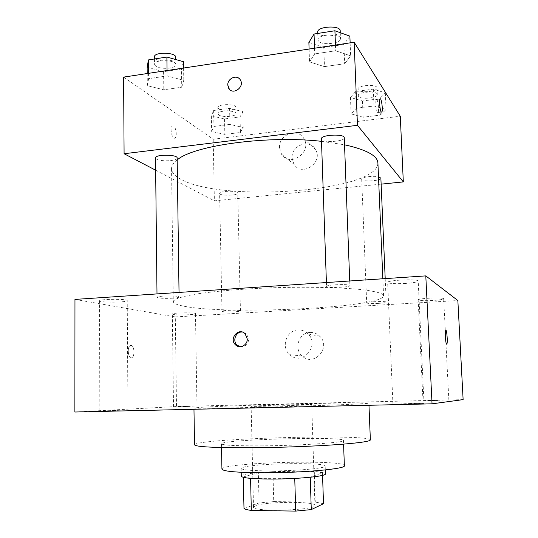 <?xml version="1.0" encoding="UTF-8"?>
<svg xmlns="http://www.w3.org/2000/svg" width="538" height="538" viewBox="0 0 538 538"><rect width="100%" height="100%" fill="white"/><g stroke="black" fill="none" stroke-linecap="round" stroke-linejoin="round"><path stroke-width="0.4" stroke-dasharray="2.69 2.02" d="M252.894 406.096L251.125 406.284C249.215 406.856 313.654 405.06 311.71 404.589C312.78 404.119 262.645 405.403 252.894 406.096M255.288 505.767L253.512 507.132C251.683 512.169 317.07 510.347 314.952 505.417C315.907 501.134 265.079 501.497 255.288 505.767M294.75 478.43L310.244 477.132L322.47 472.788L314.293 471.691L272.941 471.671L273.734 501.611L315.268 502.082L323.499 503.689M243.996 508.659L259.067 502.929L273.734 501.611M294.743 478.329L250.574 478.363M243.29 477.32L243.284 476.971L258.327 472.734L259.067 502.929M243.284 476.971L250.574 478.208M272.941 471.671L258.327 472.734M241.28 476.211C240.062 471.268 326.384 468.854 325.443 473.857M269.74 470.911C296.29 470.992 326.472 468.242 325.181 466.063C326.277 462.229 257.689 463.198 243.721 467.125L241.111 468.41C241.986 469.963 251.528 470.797 269.74 470.911M314.293 471.691L315.268 502.082M322.47 472.788L322.558 475.357M221.932 469.129C220.822 462.586 345.107 459.116 344.367 465.706M262.544 445.834C236.229 445.955 222.53 445.289 221.434 443.83C220.372 439.553 344.273 436.089 343.446 440.42C345.51 442.465 301.488 445.558 262.544 445.834M194.534 444.825C194.346 438.584 370.205 433.668 370.366 439.916M251.979 407.474C308.61 406.197 372.188 403.735 368.893 403.096C369.169 401.799 234.124 405.255 200.983 407.32L193.949 407.979C195.173 408.463 214.514 408.295 251.979 407.474M437.676 400.44L422.989 400.978L437.676 400.44M189.975 406.392L173.532 406.997L189.975 406.392M120.552 410.238L99.826 411.039L120.552 410.238M411.039 403.5L392.935 404.199L424.038 403.399L411.039 403.5M74.876 412.014L176.504 406.54L463.124 399.626M432.713 300.48C424.139 300.883 419.29 300.688 418.174 299.895C417.367 298.328 444.247 297.111 443.668 298.751C443.117 299.458 439.465 300.036 432.713 300.48M188.582 314.75C179.45 315.12 174.03 314.898 172.328 314.071C171.696 312.726 196.088 312.289 195.462 313.654C195.24 314.111 192.94 314.474 188.582 314.75M119.94 301.966C111.346 302.571 99.2 301.919 99.53 300.843C98.804 298.96 128.024 298.738 127.23 300.614C127.015 301.193 124.587 301.643 119.94 301.966M405.524 283.432C395.047 283.956 389.088 283.62 387.649 282.437C386.654 280.15 418.9 278.684 418.201 281.065C417.589 282.067 413.366 282.853 405.524 283.432M74.964 299.41L175.307 316.916L176.504 406.54M175.307 316.916L457.851 300.554M310.184 332.444C298.967 332.471 293.425 348.839 302.201 356.035C313.755 367.393 331.583 347.508 319.807 336.284C317.117 333.607 313.91 332.329 310.184 332.444M298.126 329.969C286.431 330.009 280.634 347.138 289.767 354.663C301.784 366.546 320.413 345.712 308.146 333.977C305.349 331.179 302.006 329.841 298.126 329.969M240.096 346.734C245.227 347.138 248.105 344.602 248.724 339.122L246.606 334.011L242.201 332.033M131.077 345.369L130.176 345.591C126.591 347.447 128.542 360.043 132.018 357.595C135.092 356.062 134.265 345.349 131.077 345.369L130.183 345.591C126.598 347.447 128.548 360.043 132.025 357.595C135.099 356.062 134.265 345.349 131.077 345.369M446.688 344.192L446.641 344.185C445.659 344.233 444.791 332.06 445.659 330.48L445.868 330.251M378.409 303.398C372.565 303.681 368.732 303.587 366.903 303.109L366.681 302.914C366.096 301.71 386.674 300.903 386.217 302.154C385.867 302.665 383.264 303.082 378.409 303.398M172.711 298.186C166.464 298.523 161.602 298.395 158.125 297.823L157.029 297.312C156.437 295.759 179.692 295.436 179.1 296.996C178.898 297.507 176.767 297.904 172.711 298.186M326.936 286.761L326.546 286.424C325.84 284.676 350.446 283.782 349.895 285.577C350.487 287.131 329.767 288.18 326.936 286.761M234.494 311.818C227.372 312.121 223.196 311.946 221.965 311.294C221.427 310.379 236.841 309.767 239.847 310.587L240.432 310.877C240.224 311.267 238.24 311.583 234.494 311.818M182.644 305.947C176.551 304.696 173.438 303.257 173.29 301.63L175.596 299.236C179.443 297.575 185.778 295.934 194.601 294.313C214.158 291.145 245.14 288.59 278.126 287.595C311.119 286.747 342.195 287.568 361.899 289.639C370.796 290.762 377.212 292.047 381.146 293.492L383.587 295.759C383.433 307.911 224.481 315.275 182.644 305.947M377.905 162.947C378.57 191.595 222.133 202.92 180.815 179.248C174.81 176.06 171.716 172.55 171.548 168.71C171.494 165.805 173.377 162.873 177.19 159.921M321.495 141.326L344.535 144.789M237.191 192.416C234.205 190.365 219.06 191.225 219.612 193.404C219.275 196.054 238.24 195.751 237.776 193.122L237.191 192.416M344.266 137.735C344.925 141.386 324.656 143.068 321.811 139.618L321.415 138.817M177.163 158.017C177.695 160.956 160.983 161.864 156.605 159.154L155.522 157.91M380.87 178.132C381.429 180.734 363.876 182.106 361.919 179.638L361.684 179.174C361.166 177.197 373.143 175.475 378.496 176.787M155.65 170.203L214.386 200.842L381.133 184.137M380.346 115.078L386.055 109.496L374.031 105.986L356.284 108.252L351.112 113.901L363.137 117.217L380.346 115.078L386.055 109.496L374.031 105.986L356.284 108.252L351.112 113.901L363.137 117.217L380.346 115.078L379.633 98.743L385.322 92.859L373.311 89.133L355.611 91.5L350.467 97.459L362.471 100.983L379.633 98.743M181.75 87.217L183.781 80.323L167.123 75.925L148.609 78.689L147.331 85.67L163.808 89.799L181.75 87.217L183.781 80.323L167.123 75.925L148.609 78.689L147.331 85.67L163.808 89.799L181.75 87.217L181.481 68.985L183.498 61.709M123.606 77.109L213.203 139.241L400.279 116.208M344.67 63.726L350.648 55.851L335.665 50.774L314.73 53.901L309.525 61.883L324.468 66.638L344.67 63.726L350.648 55.851L335.665 50.774L314.73 53.901L309.525 61.883L324.468 66.638L344.67 63.726L343.923 44.446L349.875 36.147M240.412 132.482L243.223 127.506L229.948 124.406L213.942 126.457L211.656 131.487L224.837 134.419L240.412 132.482L243.223 127.506L229.948 124.406L213.942 126.457L211.656 131.487L224.837 134.419L240.412 132.482L240.049 116.914L242.846 111.655L229.598 108.36L213.633 110.498L211.36 115.811L224.514 118.932L240.049 116.914M213.203 139.241L214.386 200.842M292.06 157.99L293.977 164.238C301.744 177.466 323.768 162.442 315.463 149.443C309.727 138.427 291.045 145.368 292.06 157.99M173.619 126.06L172.288 126.033C169.416 127.829 172.355 140.351 175.072 137.963C177.264 136.672 176.141 127.445 173.619 126.06M173.626 126.053L172.294 126.033C169.423 127.829 172.362 140.344 175.079 137.963C177.264 136.665 176.148 127.445 173.626 126.053M377.474 112.408C376.17 110.841 375.221 100.734 376.264 99.51C377.535 97.21 379.465 110.808 378.113 112.503L377.474 112.408M279.538 147.674L281.529 154.191C289.579 167.977 312.544 152.207 303.916 138.663C297.958 127.176 278.502 134.507 279.538 147.674M239.329 78.683L240.412 80.041C244.582 86.504 234.111 95.145 229.349 89.207M218.67 114.843L218.024 113.814C217.48 110.189 236.384 109.987 235.987 113.619C236.471 116.625 221.824 117.654 218.67 114.843M242.846 111.655L243.223 127.506M229.598 108.36L229.948 124.406M213.633 110.498L213.942 126.457M211.36 115.811L211.656 131.487M224.514 118.932L224.837 134.419M218.549 108.575L217.897 107.526C217.359 103.821 236.243 103.632 235.846 107.338C236.337 110.411 221.696 111.453 218.549 108.575M358.557 96.389L358.321 95.751C357.642 91.796 377.589 90.492 377.272 94.527C377.864 98.111 360.534 99.812 358.557 96.389M385.322 92.859L386.055 109.496M373.311 89.133L374.031 105.986M355.611 91.5L356.284 108.252M350.467 97.459L351.112 113.901M362.471 100.983L363.137 117.217M358.295 89.812L358.052 89.16C357.38 85.118 377.299 83.807 376.983 87.923C377.582 91.581 360.272 93.316 358.295 89.812M147.15 67.297L163.586 71.688L181.481 68.985M155.583 65.999L154.507 64.278C153.895 59.234 176.383 59.664 175.859 64.668C176.403 68.703 159.914 69.772 155.583 65.999M183.593 68.03L183.781 80.323M167.056 70.532L167.123 75.925M148.555 73.329L148.609 78.689M147.21 73.538L147.331 85.67M163.586 71.688L163.808 89.799M175.758 57.31C176.296 61.426 159.833 62.509 155.502 58.655L154.426 56.9M308.873 42.448L323.789 47.492L343.923 44.446M318.382 40.982L317.971 39.879C317.158 34.224 340.87 32.905 340.493 38.642C341.2 43.659 321.226 45.743 318.382 40.982M350.137 42.838L350.648 55.851M335.456 45.057L335.665 50.774M314.535 48.225L314.73 53.901M309.094 49.045L309.525 61.883M323.789 47.492L324.468 66.638M340.198 30.834C340.904 35.959 320.957 38.077 318.106 33.215L317.702 32.085M314.952 505.417L311.71 404.589M253.512 507.132L251.125 406.284M241.111 468.41L241.192 472.283M325.181 466.063L325.308 469.936M221.434 443.83L221.508 447.542M343.446 440.42L343.58 444.132M193.949 407.979L193.969 409.284M368.893 403.096L368.974 405.269M448.867 400.312L443.668 298.751M422.989 400.978L418.174 299.895M196.969 406.318L195.462 313.654M173.532 406.997L172.328 314.071M127.957 410.178L127.23 300.614M99.826 411.039L99.53 300.843M424.038 403.399L418.201 281.065M392.935 404.199L387.649 282.437M319.807 336.284L308.146 333.977M302.201 356.035L289.767 354.663M246.606 334.011L245.126 333.775M171.548 168.71L173.29 301.63M382.861 278.765L383.587 295.759M240.432 310.877L237.776 193.122M221.965 311.294L219.612 193.404M326.411 282.551L326.546 286.424M349.72 280.991L349.895 285.577M156.995 293.909L157.029 297.312M179.033 292.43L179.1 296.996M361.684 179.174L366.681 302.914M385.201 278.61L386.217 302.154M378.113 112.503L381.355 112.099M376.264 99.51L380.023 99.026M281.529 154.191L293.977 164.238M303.916 138.663L315.463 149.443M217.897 107.526L218.024 113.814M235.846 107.338L235.987 113.619M358.052 89.16L358.321 95.751M376.983 87.923L377.272 94.527M154.446 58.985L154.507 64.278M175.791 59.543L175.859 64.668M317.75 33.443L317.971 39.879M340.265 32.684L340.493 38.642"/><path stroke-width="0.81" d="M322.558 475.357L323.499 503.689L311.273 509.6L295.712 511.1L251.327 510.448C247.749 509.943 245.308 509.345 243.996 508.659L243.29 477.32M250.574 478.363L251.327 510.448M294.75 478.43L295.712 511.1M325.308 469.936L325.443 473.857C326.748 476.278 296.532 479.23 269.948 479.062C251.723 478.881 242.167 477.932 241.28 476.211L241.192 472.283M310.251 477.26L311.273 509.6M343.58 444.132L344.367 465.706C346.479 468.847 302.322 472.929 263.216 472.781C236.801 472.579 223.041 471.362 221.932 469.129L221.508 447.542M368.974 405.269L370.366 439.916C369.989 441.469 358.147 443.09 334.838 444.778C311.953 446.352 280.163 447.502 252.941 447.73C215.254 447.865 195.785 446.896 194.534 444.825L193.969 409.284M432.041 403.823L74.876 412.014L74.964 299.41L425.793 275.886L432.041 403.823L463.124 399.626L457.851 300.554L425.793 275.886M247.251 338.913L245.126 333.775C238.778 326.896 228.576 338.738 235.53 344.878C239.706 349.256 247.668 345.228 247.251 338.913M242.201 332.033C235.9 331.428 232.174 340.857 237.05 345.066L240.096 346.734M446.648 344.185C445.666 344.233 444.798 332.06 445.666 330.473C446.614 327.904 447.898 342.007 446.896 343.964L446.648 344.185M445.868 330.251C446.856 329.888 447.777 342.303 446.89 343.964L446.688 344.192M177.19 159.921C193.377 145.502 267.258 135.172 321.495 141.326M344.535 144.789C366.378 149.658 377.508 155.711 377.905 162.947L382.861 278.765M326.411 282.551L321.415 138.817C320.641 134.695 344.717 133.545 344.266 137.735L349.72 280.991M156.995 293.909L155.522 157.91C154.917 154.238 177.708 154.366 177.163 158.017L179.033 292.43M378.496 176.787L380.87 178.132L385.201 278.61M381.133 184.137L403.318 181.911L357.467 125.314L124.09 153.733L155.65 170.203M403.318 181.911L400.279 116.208L354.139 42.233L357.467 125.314M354.139 42.233L123.606 77.109L124.09 153.733M229.349 89.207L227.796 85.091C227.312 78.198 237.379 74.13 240.412 80.034C244.891 87.089 232.732 95.677 228.717 88.346L227.796 85.091C227.392 79.113 235.395 74.634 239.329 78.683M381.227 111.938C379.949 110.371 379.001 100.243 380.023 99.026C381.267 96.719 383.17 110.344 381.852 112.038L381.227 111.938M183.593 68.03L183.498 61.709L166.881 57.035L148.421 59.926L147.15 67.297L147.21 73.538M166.881 57.035L167.056 70.532M148.421 59.926L148.555 73.329M154.446 58.985L154.426 56.9C153.814 51.742 176.276 52.199 175.758 57.31L175.791 59.543M350.137 42.838L349.875 36.147L334.918 30.76L314.044 34.022L308.873 42.448L309.094 49.045M334.918 30.76L335.456 45.057M314.044 34.022L314.535 48.225M317.75 33.443L317.702 32.085C316.882 26.308 340.567 24.977 340.198 30.834L340.265 32.684M237.05 345.066L235.53 344.878M381.355 112.099L381.852 112.038"/></g></svg>
